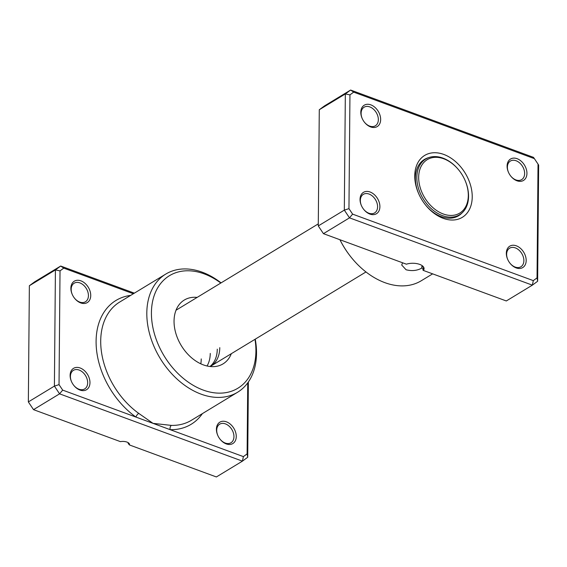 <?xml version="1.0" encoding="UTF-8"?>
<svg xmlns="http://www.w3.org/2000/svg" width="567" height="567" viewBox="0 0 567 567"><rect width="100%" height="100%" fill="white"/><g stroke="black" fill="none" stroke-linecap="round" stroke-linejoin="round"><path stroke-width="0.85" d="M423.556 267.511L422.826 269.857L423.365 270.438A11.198 5.273 -179.5 0 0 424.066 268.63A11.198 5.273 -179.5 0 0 419.686 264.392A11.198 5.273 -179.5 0 0 406.39 264.187L323.445 233.661L349.499 217.848L344.325 210.116L345.338 93.931L350.619 90.047L533.476 157.35L534.376 158.64L353.673 92.13L349.945 94.88L348.953 208.656L352.61 214.128L533.306 280.63L537.041 277.88L538.033 164.104L534.376 158.64M422.592 265.98L421.798 266.518L421.784 268.092C417.121 270.679 411.883 271.239 406.085 269.764L401.705 265.016L402.57 262.783M421.798 266.518A67.076 47.096 58.7 0 0 423.421 266.837M380.655 119.545A12.509 8.789 -121.3 0 1 374.907 127.426A12.509 8.789 -121.3 0 1 364.397 122.16A12.509 8.789 -121.3 0 1 362.242 118.609A12.509 8.789 -121.3 0 1 360.803 112.238A12.509 8.789 -121.3 0 1 370.825 104.852A12.509 8.789 -121.3 0 1 380.655 119.545M364.312 122.047A10.865 7.626 58.7 0 0 375.361 125.789A10.865 7.626 58.7 0 0 378.345 119.672A10.865 7.626 58.7 0 0 373.348 109.07A10.865 7.626 58.7 0 0 364.085 107.213A10.865 7.626 58.7 0 0 361.108 113.329A10.865 7.626 58.7 0 0 362.306 118.744M526.941 173.389A12.509 8.789 -121.3 0 1 521.201 181.27A12.509 8.789 -121.3 0 1 510.69 176.004A12.509 8.789 -121.3 0 1 508.535 172.453A12.509 8.789 -121.3 0 1 507.089 166.081A12.509 8.789 -121.3 0 1 517.111 158.696A12.509 8.789 -121.3 0 1 526.941 173.389M510.598 175.89A10.865 7.626 58.7 0 0 521.654 179.626A10.865 7.626 58.7 0 0 524.638 173.516A10.865 7.626 58.7 0 0 519.641 162.913A10.865 7.626 58.7 0 0 510.378 161.049A10.865 7.626 58.7 0 0 507.394 167.166A10.865 7.626 58.7 0 0 508.592 172.581M526.183 260.522A12.509 8.789 -121.3 0 1 520.442 268.404A12.509 8.789 -121.3 0 1 509.924 263.138A12.509 8.789 -121.3 0 1 507.77 259.594A12.509 8.789 -121.3 0 1 506.331 253.215A12.509 8.789 -121.3 0 1 516.353 245.83A12.509 8.789 -121.3 0 1 526.183 260.522M509.839 263.031A10.865 7.626 58.7 0 0 520.896 266.766A10.865 7.626 58.7 0 0 523.873 260.65A10.865 7.626 58.7 0 0 518.876 250.047A10.865 7.626 58.7 0 0 509.613 248.19A10.865 7.626 58.7 0 0 506.636 254.307A10.865 7.626 58.7 0 0 507.834 259.721M379.897 206.686A12.509 8.789 -121.3 0 1 374.149 214.567A12.509 8.789 -121.3 0 1 363.638 209.301A12.509 8.789 -121.3 0 1 361.484 205.75A12.509 8.789 -121.3 0 1 360.038 199.378A12.509 8.789 -121.3 0 1 370.067 191.993A12.509 8.789 -121.3 0 1 379.897 206.686M363.553 209.188A10.865 7.626 58.7 0 0 374.603 212.923A10.865 7.626 58.7 0 0 377.587 206.813A10.865 7.626 58.7 0 0 372.59 196.21A10.865 7.626 58.7 0 0 363.327 194.346A10.865 7.626 58.7 0 0 360.343 200.463A10.865 7.626 58.7 0 0 361.54 205.878M472.226 196.955A36.217 25.43 -121.3 0 1 455.599 219.776A36.217 25.43 -121.3 0 1 425.172 204.531A36.217 25.43 -121.3 0 1 418.935 194.254A36.217 25.43 -121.3 0 1 414.753 175.805A36.217 25.43 -121.3 0 1 443.77 154.43A36.217 25.43 -121.3 0 1 472.226 196.955M428.56 157.661A32.929 23.119 58.7 0 0 424.399 159.455A32.929 23.119 58.7 0 0 415.363 177.981A32.929 23.119 58.7 0 0 419.056 194.509M425.002 204.311A32.929 23.119 58.7 0 0 458.575 215.743A32.929 23.119 58.7 0 0 462.084 212.88M423.329 268.347A69.146 48.549 -121.3 0 1 421.784 268.092M353.673 92.13L350.619 90.047L324.565 105.859L319.285 109.743L318.271 225.928L323.445 233.661L318.271 225.928L344.325 210.116L348.953 208.656M538.033 164.104L538.65 165.082L537.636 281.26L532.363 285.151L349.499 217.848L352.61 214.128M423.365 270.438L506.31 300.964L532.363 285.151L533.306 280.63M319.285 109.743L345.338 93.931L349.945 94.88M339.945 239.735A69.146 48.549 58.7 0 0 350.399 256.312A69.146 48.549 58.7 0 0 421.253 280.764L432.642 273.854M350.399 256.312L350.066 255.88A65.85 46.239 -121.3 0 1 339.924 239.728M537.041 277.88L537.636 281.26M459.313 170.702L459.178 170.532A32.595 22.886 58.7 0 0 425.774 159.001A32.595 22.886 58.7 0 0 416.83 177.351A32.595 22.886 58.7 0 0 431.82 209.159A32.595 22.886 58.7 0 0 459.603 214.73A32.595 22.886 58.7 0 0 468.555 196.388A32.595 22.886 58.7 0 0 464.791 179.782L464.699 179.576A31.277 21.964 58.7 0 0 459.313 170.702A31.277 21.964 58.7 0 0 433.032 157.541A31.277 21.964 58.7 0 0 418.673 177.244A31.277 21.964 58.7 0 0 443.252 213.972A31.277 21.964 58.7 0 0 468.307 195.516A31.277 21.964 58.7 0 0 464.699 179.576M197.153 297.399A37.337 26.217 58.7 0 0 179.066 304.77A37.337 26.217 58.7 0 0 174.048 321.057A37.337 26.217 58.7 0 0 216.438 366.339A37.337 26.217 58.7 0 0 231.322 353.688M210.166 366.516A32.929 23.119 58.7 0 0 210.733 366.19A32.929 23.119 58.7 0 0 219.776 347.656M210.251 353.432A32.929 23.119 -121.3 0 1 207.047 365.991M217.267 349.173A32.929 23.119 -121.3 0 1 209.967 366.495M201.235 358.911A32.929 23.119 -121.3 0 1 200.796 363.816M90.734 295.535A12.509 8.789 -121.3 0 1 84.986 303.416A12.509 8.789 -121.3 0 1 74.475 298.15A12.509 8.789 -121.3 0 1 72.321 294.599A12.509 8.789 -121.3 0 1 70.875 288.227A12.509 8.789 -121.3 0 1 80.904 280.842A12.509 8.789 -121.3 0 1 90.734 295.535M74.39 298.036A10.865 7.626 58.7 0 0 85.44 301.779A10.865 7.626 58.7 0 0 88.424 295.662A10.865 7.626 58.7 0 0 83.427 285.059A10.865 7.626 58.7 0 0 74.164 283.202A10.865 7.626 58.7 0 0 71.18 289.319A10.865 7.626 58.7 0 0 72.385 294.734M89.969 382.675A12.509 8.789 -121.3 0 1 84.228 390.557A12.509 8.789 -121.3 0 1 73.717 385.291A12.509 8.789 -121.3 0 1 71.562 381.74A12.509 8.789 -121.3 0 1 70.117 375.368A12.509 8.789 -121.3 0 1 80.138 367.983A12.509 8.789 -121.3 0 1 89.969 382.675M73.632 385.177A10.865 7.626 58.7 0 0 84.681 388.919A10.865 7.626 58.7 0 0 87.665 382.803A10.865 7.626 58.7 0 0 82.669 372.2A10.865 7.626 58.7 0 0 73.405 370.343A10.865 7.626 58.7 0 0 70.421 376.453A10.865 7.626 58.7 0 0 71.619 381.867M236.262 436.512A12.509 8.789 -121.3 0 1 230.514 444.4A12.509 8.789 -121.3 0 1 220.003 439.134A12.509 8.789 -121.3 0 1 217.848 435.584A12.509 8.789 -121.3 0 1 216.41 429.205A12.509 8.789 -121.3 0 1 226.431 421.827A12.509 8.789 -121.3 0 1 236.262 436.512M219.918 439.021A10.865 7.626 58.7 0 0 230.967 442.756A10.865 7.626 58.7 0 0 233.951 436.64A10.865 7.626 58.7 0 0 228.955 426.037A10.865 7.626 58.7 0 0 219.691 424.18A10.865 7.626 58.7 0 0 216.707 430.296A10.865 7.626 58.7 0 0 217.912 435.711M220.818 283.032A65.85 46.239 58.7 0 0 151.424 312.729A65.85 46.239 58.7 0 0 203.163 390.053A65.85 46.239 58.7 0 0 255.915 351.186A65.85 46.239 58.7 0 0 254.987 339.328M255.249 339.165A69.146 48.549 -121.3 0 1 256.525 353.369A69.146 48.549 -121.3 0 1 237.545 392.279A69.146 48.549 -121.3 0 1 178.605 380.457A69.146 48.549 -121.3 0 1 146.81 312.984A69.146 48.549 -121.3 0 1 165.791 274.067A69.146 48.549 -121.3 0 1 221.073 282.876M318.293 223.866L176.564 309.894A32.929 23.119 58.7 0 0 176.011 310.248M133.373 293.749L63.752 268.12L60.024 270.87L55.417 269.92L60.69 266.036L34.637 281.849L29.364 285.74L28.35 401.918L33.524 409.65L120.431 441.636A6.584 3.097 -179.5 0 1 129.538 444.578A6.584 3.097 -179.5 0 1 129.482 444.967L216.381 476.953L242.435 461.141L59.578 393.838L33.524 409.65L28.35 401.918L54.404 386.106L55.417 269.92L29.364 285.74M63.752 268.12L60.69 266.036L134.358 293.146M60.024 270.87L59.032 384.646L62.689 390.117L135.91 417.064A3.296 1.219 125.7 0 1 138.717 413.364L153.033 423.365L243.385 456.619L247.113 453.869L247.736 382.86M62.689 390.117L59.578 393.838L54.404 386.106L59.032 384.646M248.367 381.96L247.715 457.257L242.435 461.141L243.385 456.619M129.482 444.967L128.199 443.536L128.206 442.692M130.651 295.4A72.434 50.86 -121.3 0 0 96.163 344.998A72.434 50.86 -121.3 0 0 135.91 417.064L153.033 423.365L171.418 425.399A69.146 48.549 58.7 0 0 191.455 420.26L237.545 392.279M247.715 457.257L247.113 453.869M202.405 413.612A72.434 50.86 -121.3 0 1 170.164 429.673A3.296 2.14 91.2 0 1 171.418 425.399M165.791 274.067L119.694 302.048A69.146 48.549 58.7 0 0 100.713 340.965A69.146 48.549 58.7 0 0 138.717 413.364M210.733 366.19L365.963 271.962M421.784 161.425L425.774 159.001M455.613 217.154L459.603 214.73"/></g></svg>
